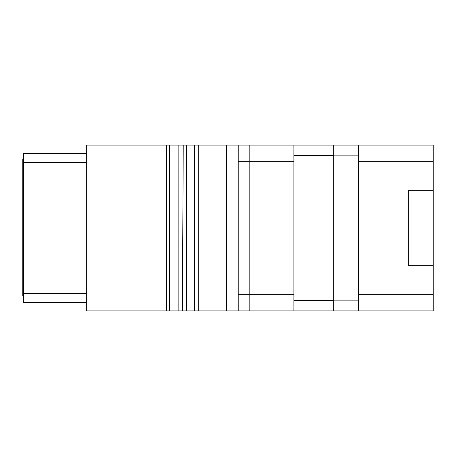 <?xml version="1.0" encoding="UTF-8"?>
<svg xmlns="http://www.w3.org/2000/svg" width="456" height="456" viewBox="0 0 456 456"><rect width="100%" height="100%" fill="white"/><g stroke="black" fill="none" stroke-linecap="round" stroke-linejoin="round"><path stroke-width="0.68" d="M186.515 310.906L182.4 310.906L183.232 145.094L194.598 145.094L194.598 310.906L186.515 310.906L186.515 145.094M408.325 190.694L433.2 190.694L433.2 265.306L408.325 265.306L408.325 190.694L433.2 190.694L433.2 145.094L293.915 145.094L293.915 310.906L194.598 310.906M293.915 310.906L333.707 310.906L333.707 145.094M433.2 265.306L433.2 310.906L333.707 310.906M293.915 294.325L249.802 294.325L249.802 310.906L238.197 310.906L238.197 145.094L293.915 145.094M166.537 310.906L86.64 310.906L86.64 145.094L166.537 145.094L166.537 310.906L169.518 310.906L169.518 145.094L166.537 145.094M182.4 310.906L169.518 310.906M178.136 310.906L178.136 145.094L183.232 145.094M178.136 145.094L169.518 145.094M226.592 310.906L226.592 145.094L249.802 145.094L249.802 161.675L238.197 161.675M226.592 145.094L194.598 145.094M86.64 153.381L23.627 153.381L23.627 293.499L86.64 293.499M86.64 302.619L23.627 302.619L23.627 293.499M23.627 295.984L22.8 295.984L22.8 158.91L23.627 158.91M23.627 160.016L22.8 160.016M23.627 162.228L22.8 162.228M23.627 166.372L22.8 166.372M23.627 166.691L22.8 166.691M23.627 288.483L22.8 288.483M358.581 145.094L358.581 310.906M23.627 162.501L86.64 162.501M23.627 194.837L22.8 194.837M23.627 260.336L22.8 260.336M358.581 294.325L433.2 294.325M433.2 161.675L358.581 161.675M358.581 300.145L333.707 300.145M293.915 300.248L333.707 300.248M293.915 155.752L333.707 155.752M293.915 161.675L249.802 161.675L249.802 294.325L238.197 294.325M198.679 145.094L198.679 310.906M358.581 155.855L333.707 155.855"/></g></svg>
